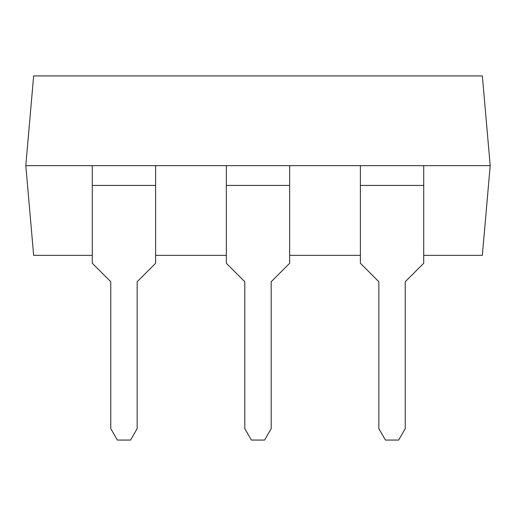 <?xml version="1.0" encoding="UTF-8"?>
<svg xmlns="http://www.w3.org/2000/svg" width="516" height="516" viewBox="0 0 516 516"><rect width="100%" height="100%" fill="white"/><g stroke="black" fill="none" stroke-linecap="round" stroke-linejoin="round"><path stroke-width="0.77" d="M110.766 428.641L117.358 440.064L130.554 440.064L137.153 428.641L137.153 281.749L155.619 263.276L155.619 165.649L92.293 165.649L92.293 263.276L110.766 281.749L110.766 428.641M244.81 428.641L251.402 440.064L264.598 440.064L271.19 428.641L271.19 281.749L289.663 263.276L289.663 165.649L226.337 165.649L226.337 263.276L244.81 281.749L244.81 428.641M378.847 428.641L385.446 440.064L398.642 440.064L405.234 428.641L405.234 281.749L423.707 263.276L423.707 165.649L360.381 165.649L360.381 263.276L378.847 281.749L378.847 428.641M423.707 255.362L482.35 255.362L490.2 165.649L482.35 75.936L33.65 75.936L25.8 165.649L33.65 255.362L92.293 255.362M360.381 165.649L289.663 165.649M226.337 165.649L155.619 165.649M92.293 165.649L25.8 165.649M155.619 255.362L226.337 255.362M289.663 255.362L360.381 255.362M490.2 165.649L423.707 165.649M92.293 185.438L155.619 185.438M226.337 185.438L289.663 185.438M360.381 185.438L423.707 185.438"/></g></svg>
